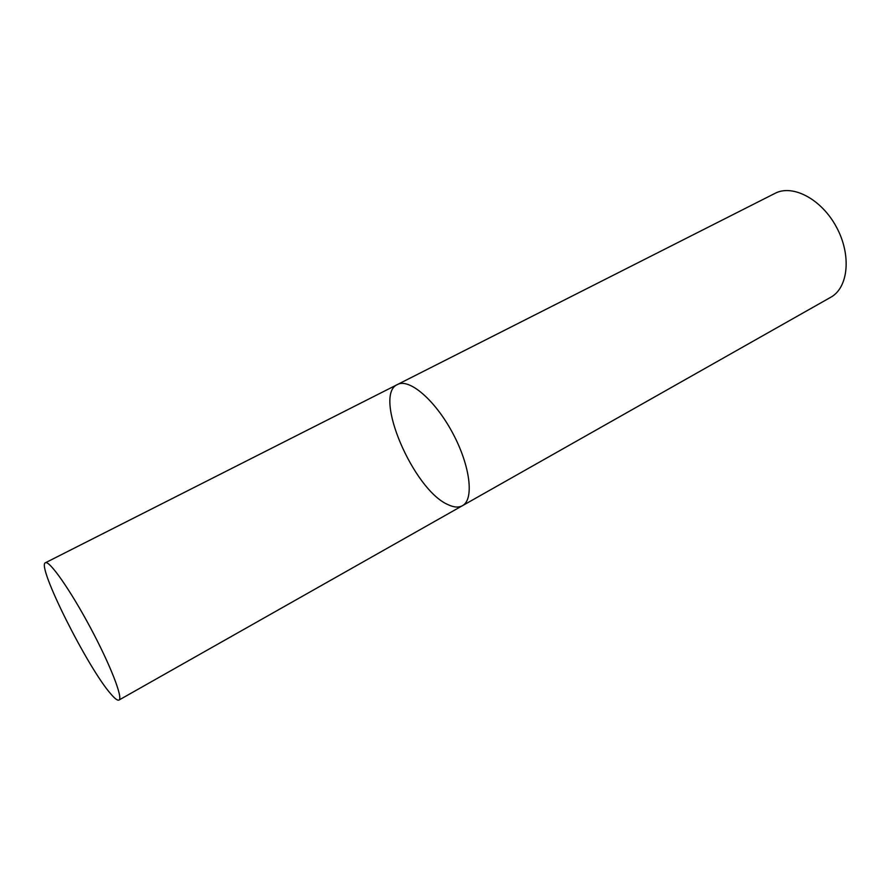 <?xml version="1.0" encoding="UTF-8"?>
<svg xmlns="http://www.w3.org/2000/svg" width="891" height="891" viewBox="0 0 891 891"><rect width="100%" height="100%" fill="white"/><g stroke="black" fill="none" stroke-linecap="round" stroke-linejoin="round"><path stroke-width="1.34" d="M448.028 504.64C453.797 507.413 458.598 507.77 462.418 505.709C474.313 499.561 470.359 465.87 452.628 432.959C435.053 399.97 409.192 378.007 397.486 384.5C372.638 394.88 413.391 490.005 448.028 504.64M397.486 384.5C409.192 378.007 435.053 399.97 452.628 432.959C470.359 465.87 474.313 499.561 462.418 505.709L830.724 297.282C848.332 287.771 851.685 255.26 836.549 227.272C821.636 199.172 792.712 183.947 775.036 193.347L45.419 562.756C36.163 565.184 88.086 668.606 111.019 694.167C114.961 698.756 117.612 700.716 118.971 700.059C123.326 698.321 110.306 664.742 90.136 627.153C70.021 589.541 49.283 560.105 45.419 562.756M462.418 505.709L118.971 700.059"/></g></svg>
